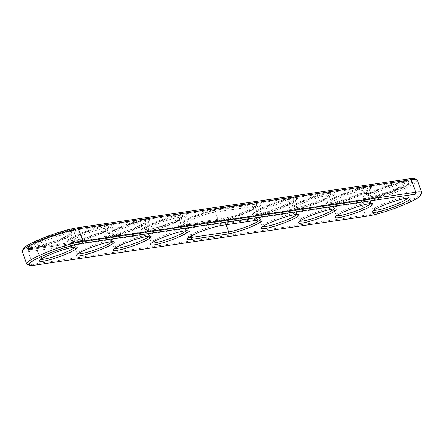 <?xml version="1.0" encoding="UTF-8"?>
<svg xmlns="http://www.w3.org/2000/svg" width="444" height="444" viewBox="0 0 444 444"><rect width="100%" height="100%" fill="white"/><g stroke="black" fill="none" stroke-linecap="round" stroke-linejoin="round"><path stroke-width="0.33" stroke-dasharray="2.22 1.67" d="M421.717 193.268A33.05 4.373 -19.6 0 1 399.106 205.222A33.05 4.373 -19.6 0 1 365.579 215.212L32.684 264.269A33.05 4.373 -19.6 0 1 27.112 264.297M417.36 180.153A33.05 4.373 -19.6 0 1 396.653 191.963A33.05 4.373 -19.6 0 1 361.139 202.747L28.244 251.804A33.05 4.373 -19.6 0 1 22.2 251.382M414.885 178.771A31.463 4.163 -19.6 0 1 397.474 189.693A31.463 4.163 -19.6 0 1 361.816 200.71L28.921 249.767A31.463 4.163 -19.6 0 1 23.243 248.751M188.733 237.484A18.509 2.448 -19.6 0 1 188.289 237.168A18.509 2.448 -19.6 0 1 188.339 236.802A18.509 2.448 -19.6 0 1 200.999 230.109A18.509 2.448 -19.6 0 1 219.774 224.514L256.765 219.064A18.509 2.448 -19.6 0 1 259.884 219.047A18.509 2.448 -19.6 0 1 260.151 219.303A18.509 2.448 -19.6 0 1 260.006 219.824M333.982 208.924A18.509 2.448 160.4 0 0 334.127 208.397A18.509 2.448 160.4 0 0 333.86 208.147A18.509 2.448 160.4 0 0 315.867 212.299A18.509 2.448 160.4 0 0 299.3 220.452A18.509 2.448 160.4 0 0 299.256 220.812A18.509 2.448 160.4 0 0 299.694 221.129M370.973 203.469A18.509 2.448 160.4 0 0 371.112 202.947A18.509 2.448 160.4 0 0 370.845 202.697A18.509 2.448 160.4 0 0 352.858 206.849A18.509 2.448 160.4 0 0 336.291 215.001A18.509 2.448 160.4 0 0 336.241 215.362A18.509 2.448 160.4 0 0 336.685 215.679M149.04 236.175A18.509 2.448 160.4 0 0 149.184 235.653A18.509 2.448 160.4 0 0 148.918 235.398A18.509 2.448 160.4 0 0 130.93 239.555A18.509 2.448 160.4 0 0 114.363 247.708A18.509 2.448 160.4 0 0 114.313 248.068A18.509 2.448 160.4 0 0 114.757 248.385M112.055 241.625A18.509 2.448 160.4 0 0 112.193 241.103A18.509 2.448 160.4 0 0 111.932 240.853A18.509 2.448 160.4 0 0 93.939 245.005A18.509 2.448 160.4 0 0 77.373 253.158A18.509 2.448 160.4 0 0 77.328 253.518A18.509 2.448 160.4 0 0 77.767 253.835M75.064 247.08A18.509 2.448 160.4 0 0 75.208 246.553A18.509 2.448 160.4 0 0 74.942 246.303A18.509 2.448 160.4 0 0 56.954 250.455A18.509 2.448 160.4 0 0 40.382 258.608A18.509 2.448 160.4 0 0 40.337 258.969A18.509 2.448 160.4 0 0 40.781 259.285M186.03 230.725A18.509 2.448 160.4 0 0 186.175 230.203A18.509 2.448 160.4 0 0 185.908 229.948A18.509 2.448 160.4 0 0 167.915 234.105A18.509 2.448 160.4 0 0 151.349 242.258A18.509 2.448 160.4 0 0 151.304 242.618A18.509 2.448 160.4 0 0 151.743 242.935M407.958 198.018A18.509 2.448 160.4 0 0 408.103 197.497A18.509 2.448 160.4 0 0 407.836 197.247A18.509 2.448 160.4 0 0 389.843 201.398A18.509 2.448 160.4 0 0 373.276 209.551A18.509 2.448 160.4 0 0 373.232 209.912A18.509 2.448 160.4 0 0 373.67 210.228M296.997 214.374A18.509 2.448 160.4 0 0 297.136 213.847A18.509 2.448 160.4 0 0 296.87 213.597A18.509 2.448 160.4 0 0 278.882 217.754A18.509 2.448 160.4 0 0 262.315 225.902A18.509 2.448 160.4 0 0 262.265 226.268A18.509 2.448 160.4 0 0 262.709 226.584M365.029 199.239L32.135 248.296A27.234 3.602 -19.6 0 1 27.151 247.946A27.234 3.602 -19.6 0 1 44.211 238.217A27.234 3.602 -19.6 0 1 73.476 229.332L406.371 180.275A27.234 3.602 -19.6 0 1 411.355 180.619A27.234 3.602 -19.6 0 1 394.294 190.354A27.234 3.602 -19.6 0 1 365.029 199.239L365.379 200.227A27.234 3.602 -19.6 0 0 394.644 191.342A27.234 3.602 -19.6 0 0 411.705 181.607L411.355 180.619M226.107 224.764L224.226 219.486L187.235 224.936A18.509 2.448 -19.6 0 1 184.116 224.953A18.509 2.448 -19.6 0 1 183.849 224.697A18.509 2.448 -19.6 0 1 195.449 218.082A18.509 2.448 -19.6 0 1 215.334 212.049L252.325 206.599A18.509 2.448 -19.6 0 1 255.711 206.832A18.509 2.448 -19.6 0 1 255.661 207.198A18.509 2.448 -19.6 0 1 243.001 213.891A18.509 2.448 -19.6 0 1 224.226 219.486L222.494 218.559A20.091 2.658 160.4 0 0 248.99 209.901A20.091 2.658 160.4 0 0 256.626 205.211A20.091 2.658 160.4 0 0 253.002 204.562L252.325 206.599L256.765 219.064L258.497 219.991M322.605 200.61A18.509 2.448 160.4 0 0 329.637 196.292A18.509 2.448 160.4 0 0 329.687 195.932A18.509 2.448 160.4 0 0 311.427 199.833A18.509 2.448 160.4 0 0 294.816 208.347A18.509 2.448 160.4 0 0 295.082 208.602A18.509 2.448 160.4 0 0 322.605 200.61M359.596 195.16A18.509 2.448 160.4 0 0 366.627 190.842A18.509 2.448 160.4 0 0 366.672 190.482A18.509 2.448 160.4 0 0 348.418 194.383A18.509 2.448 160.4 0 0 331.807 202.897A18.509 2.448 160.4 0 0 332.068 203.147A18.509 2.448 160.4 0 0 359.596 195.16M137.668 227.866A18.509 2.448 160.4 0 0 144.7 223.548A18.509 2.448 160.4 0 0 144.744 223.188A18.509 2.448 160.4 0 0 126.49 227.089A18.509 2.448 160.4 0 0 109.873 235.603A18.509 2.448 160.4 0 0 110.14 235.853A18.509 2.448 160.4 0 0 137.668 227.866M100.677 233.316A18.509 2.448 160.4 0 0 107.709 228.999A18.509 2.448 160.4 0 0 107.759 228.638A18.509 2.448 160.4 0 0 89.499 232.539A18.509 2.448 160.4 0 0 72.888 241.053A18.509 2.448 160.4 0 0 73.155 241.303A18.509 2.448 160.4 0 0 100.677 233.316M63.692 238.767A18.509 2.448 160.4 0 0 70.724 234.449A18.509 2.448 160.4 0 0 70.768 234.088A18.509 2.448 160.4 0 0 52.514 237.99A18.509 2.448 160.4 0 0 35.897 246.503A18.509 2.448 160.4 0 0 36.164 246.753A18.509 2.448 160.4 0 0 63.692 238.767M174.653 222.416A18.509 2.448 160.4 0 0 181.685 218.098A18.509 2.448 160.4 0 0 181.735 217.732A18.509 2.448 160.4 0 0 163.475 221.639A18.509 2.448 160.4 0 0 146.864 230.153A18.509 2.448 160.4 0 0 147.131 230.403A18.509 2.448 160.4 0 0 174.653 222.416M396.586 189.71A18.509 2.448 160.4 0 0 403.618 185.392A18.509 2.448 160.4 0 0 403.663 185.031A18.509 2.448 160.4 0 0 385.409 188.933A18.509 2.448 160.4 0 0 368.792 197.447A18.509 2.448 160.4 0 0 369.058 197.697A18.509 2.448 160.4 0 0 396.586 189.71M285.62 206.066A18.509 2.448 160.4 0 0 292.651 201.743A18.509 2.448 160.4 0 0 292.696 201.382A18.509 2.448 160.4 0 0 274.442 205.283A18.509 2.448 160.4 0 0 257.825 213.797A18.509 2.448 160.4 0 0 258.092 214.052A18.509 2.448 160.4 0 0 285.62 206.066M32.135 248.296L32.484 249.284A27.234 3.602 -19.6 0 1 27.506 248.934A27.234 3.602 -19.6 0 1 44.567 239.199A27.234 3.602 -19.6 0 1 73.832 230.319L406.726 181.263A27.234 3.602 -19.6 0 1 411.705 181.607M32.484 249.284L365.379 200.227M221.506 225.441L219.774 224.514L215.334 212.049L216.012 210.012A20.091 2.658 160.4 0 0 193.24 217.049A20.091 2.658 160.4 0 0 182.118 224.026A20.091 2.658 160.4 0 0 185.503 224.009L222.494 218.559M216.012 210.012L253.002 204.562M322.966 199.001A20.091 2.658 160.4 0 0 330.602 194.311A20.091 2.658 160.4 0 0 310.833 198.152A20.091 2.658 160.4 0 0 293.084 207.67A20.091 2.658 160.4 0 0 322.966 199.001M359.956 193.551A20.091 2.658 160.4 0 0 367.588 188.861A20.091 2.658 160.4 0 0 347.819 192.702A20.091 2.658 160.4 0 0 330.07 202.22A20.091 2.658 160.4 0 0 359.956 193.551M138.029 226.257A20.091 2.658 160.4 0 0 145.66 221.567A20.091 2.658 160.4 0 0 125.891 225.408A20.091 2.658 160.4 0 0 108.142 234.926A20.091 2.658 160.4 0 0 138.029 226.257M101.038 231.707A20.091 2.658 160.4 0 0 108.675 227.017A20.091 2.658 160.4 0 0 88.905 230.858A20.091 2.658 160.4 0 0 71.151 240.376A20.091 2.658 160.4 0 0 101.038 231.707M64.053 237.157A20.091 2.658 160.4 0 0 71.684 232.467A20.091 2.658 160.4 0 0 51.915 236.308A20.091 2.658 160.4 0 0 34.166 245.826A20.091 2.658 160.4 0 0 64.053 237.157M175.014 220.807A20.091 2.658 160.4 0 0 182.651 216.117A20.091 2.658 160.4 0 0 162.881 219.958A20.091 2.658 160.4 0 0 145.127 229.476A20.091 2.658 160.4 0 0 175.014 220.807M396.942 188.101A20.091 2.658 160.4 0 0 404.578 183.411A20.091 2.658 160.4 0 0 384.809 187.251A20.091 2.658 160.4 0 0 367.06 196.77A20.091 2.658 160.4 0 0 396.942 188.101M285.98 204.451A20.091 2.658 160.4 0 0 293.612 199.761A20.091 2.658 160.4 0 0 273.843 203.607A20.091 2.658 160.4 0 0 256.094 213.126A20.091 2.658 160.4 0 0 285.98 204.451M66.772 237.795A24.326 3.219 160.4 0 0 76.074 231.64A24.326 3.219 160.4 0 0 52.081 236.769A24.326 3.219 160.4 0 0 30.242 247.963A24.326 3.219 160.4 0 0 43.301 246.326A24.326 3.219 160.4 0 0 66.772 237.795M103.757 232.345A24.326 3.219 160.4 0 0 113.059 226.19A24.326 3.219 160.4 0 0 89.066 231.318A24.326 3.219 160.4 0 0 67.233 242.507A24.326 3.219 160.4 0 0 80.286 240.87A24.326 3.219 160.4 0 0 103.757 232.345M140.748 226.895A24.326 3.219 160.4 0 0 150.05 220.74A24.326 3.219 160.4 0 0 126.057 225.868A24.326 3.219 160.4 0 0 104.218 237.057A24.326 3.219 160.4 0 0 117.277 235.42A24.326 3.219 160.4 0 0 140.748 226.895M177.733 221.445A24.326 3.219 160.4 0 0 187.035 215.29A24.326 3.219 160.4 0 0 163.042 220.418A24.326 3.219 160.4 0 0 141.209 231.607A24.326 3.219 160.4 0 0 154.262 229.97A24.326 3.219 160.4 0 0 177.733 221.445M364.913 194.095L365.595 194.128L364.913 194.095M365.479 193.862L365.856 193.817L365.223 194.056L365.595 194.128L365.479 193.862M365.273 194.061L365.945 194.067L365.273 194.061M365.595 193.645L367.027 193.129L365.49 193.678L365.706 194.183L367.116 193.373L365.579 193.928L365.784 194.133M365.956 193.862L365.567 194.011L366.306 194.011L365.651 194.25L365.9 193.862L366.045 194.106M365.9 193.95L366.589 193.978L365.9 193.95M367.399 193.584L366.777 194.095L367.488 193.834M366.394 193.878L367.06 193.634L366.505 194.133M367.743 193.534L367.149 193.767L367.832 193.778M368.187 193.467L367.682 193.701L368.476 193.429L367.821 193.651L368.276 193.717L367.771 193.945L368.276 193.717M368.681 193.395L368.226 193.623L368.77 193.645M368.448 193.562L368.847 193.751L368.537 193.806M368.864 193.662L369.025 193.34L368.87 193.662M251.709 210.539A24.326 3.219 160.4 0 0 261.011 204.39A24.326 3.219 160.4 0 0 256.565 204.079L219.575 209.529A24.326 3.219 160.4 0 0 193.434 217.46A24.326 3.219 160.4 0 0 178.194 226.157A24.326 3.219 160.4 0 0 182.645 226.468L219.636 221.018A24.326 3.219 160.4 0 0 251.709 210.539M288.7 205.089A24.326 3.219 160.4 0 0 298.002 198.934A24.326 3.219 160.4 0 0 274.009 204.068A24.326 3.219 160.4 0 0 252.17 215.257A24.326 3.219 160.4 0 0 265.229 213.62A24.326 3.219 160.4 0 0 288.7 205.089M325.685 199.639A24.326 3.219 160.4 0 0 334.987 193.484A24.326 3.219 160.4 0 0 310.994 198.612A24.326 3.219 160.4 0 0 289.161 209.807A24.326 3.219 160.4 0 0 302.214 208.169A24.326 3.219 160.4 0 0 325.685 199.639M362.676 194.189A24.326 3.219 160.4 0 0 371.978 188.034A24.326 3.219 160.4 0 0 347.985 193.162A24.326 3.219 160.4 0 0 326.151 204.357A24.326 3.219 160.4 0 0 339.205 202.714A24.326 3.219 160.4 0 0 362.676 194.189M364.752 193.617L363.703 194.011L364.835 193.862M365.146 193.556L364.535 193.839L365.234 193.806M364.79 194.061L365.212 193.567L364.807 194.039L365.656 193.762L364.807 194.039M367.31 193.084L366.294 193.839L367.399 193.334M367.543 193.051L366.888 193.49L367.543 193.051L368.065 193.257L366.977 193.739L368.27 192.946L367.998 193.456L368.159 192.979M367.915 193.207L367.632 193.301M369.613 192.746L368.065 193.318L369.613 192.746L368.803 193.712L368.148 193.567L369.702 192.996M370.241 192.69L368.992 193.179L369.824 192.718L370.363 192.635L370.329 192.94L369.081 193.429L370.329 192.94M372.805 192.158L370.424 193.09L372.466 192.191L372.893 192.407L372.605 192.679L370.507 193.334L372.893 192.407M399.661 188.739A24.326 3.219 160.4 0 0 408.963 182.584A24.326 3.219 160.4 0 0 384.97 187.712A24.326 3.219 160.4 0 0 363.137 198.901A24.326 3.219 160.4 0 0 376.19 197.264A24.326 3.219 160.4 0 0 399.661 188.739M219.636 221.018L219.281 220.03L182.295 225.48A24.326 3.219 -19.6 0 1 177.844 225.169A24.326 3.219 -19.6 0 1 193.084 216.478A24.326 3.219 -19.6 0 1 219.225 208.541L256.21 203.091A24.326 3.219 160.4 0 1 260.661 203.402L261.011 204.39M219.281 220.03A24.326 3.219 160.4 0 0 251.359 209.551A24.326 3.219 160.4 0 0 260.661 203.402M325.335 198.651A24.326 3.219 160.4 0 0 334.637 192.496A24.326 3.219 160.4 0 0 310.645 197.63A24.326 3.219 160.4 0 0 288.811 208.819A24.326 3.219 160.4 0 0 301.865 207.182A24.326 3.219 160.4 0 0 325.335 198.651M362.321 193.201A24.326 3.219 160.4 0 0 371.628 187.046A24.326 3.219 160.4 0 0 347.63 192.174A24.326 3.219 160.4 0 0 325.796 203.369A24.326 3.219 160.4 0 0 338.85 201.726A24.326 3.219 160.4 0 0 362.321 193.201M140.393 225.907A24.326 3.219 160.4 0 0 149.695 219.752A24.326 3.219 160.4 0 0 125.702 224.88A24.326 3.219 160.4 0 0 103.868 236.069A24.326 3.219 160.4 0 0 116.922 234.432A24.326 3.219 160.4 0 0 140.393 225.907M103.408 231.357A24.326 3.219 160.4 0 0 112.709 225.202A24.326 3.219 160.4 0 0 88.717 230.331A24.326 3.219 160.4 0 0 66.878 241.525A24.326 3.219 160.4 0 0 79.937 239.882A24.326 3.219 160.4 0 0 103.408 231.357M66.417 236.807A24.326 3.219 160.4 0 0 75.719 230.652A24.326 3.219 160.4 0 0 51.726 235.781A24.326 3.219 160.4 0 0 29.892 246.975A24.326 3.219 160.4 0 0 42.946 245.338A24.326 3.219 160.4 0 0 66.417 236.807M177.384 220.457A24.326 3.219 160.4 0 0 186.685 214.302A24.326 3.219 160.4 0 0 162.693 219.43A24.326 3.219 160.4 0 0 140.859 230.619A24.326 3.219 160.4 0 0 153.913 228.982A24.326 3.219 160.4 0 0 177.384 220.457M399.311 187.751A24.326 3.219 160.4 0 0 408.613 181.596A24.326 3.219 160.4 0 0 384.621 186.724A24.326 3.219 160.4 0 0 362.787 197.913A24.326 3.219 160.4 0 0 375.84 196.276A24.326 3.219 160.4 0 0 399.311 187.751M288.345 204.101A24.326 3.219 160.4 0 0 297.652 197.952A24.326 3.219 160.4 0 0 273.654 203.08A24.326 3.219 160.4 0 0 251.82 214.269A24.326 3.219 160.4 0 0 264.874 212.632A24.326 3.219 160.4 0 0 288.345 204.101M365.345 193.662L365.534 194.139L365.062 194.328L365.456 194.15M364.968 193.773L364.974 194.084L365.429 193.906M365.312 193.712L365.479 194.217M365.928 193.634L366.056 194.183L366.5 193.989L366.134 194.172M367.826 193.051L367.898 193.601L368.664 193.234L367.255 193.695L368.248 193.229M368.836 192.874L367.998 193.456M368.925 193.118L368.004 193.567M369.447 192.813L369.613 193.301L370.257 193.19L369.613 193.301M370.929 192.602L369.946 193.179L371.018 192.846M367.51 193.911L367.837 193.8L367.293 193.739M365.368 193.9L365.135 194.283M366.045 193.923L366.444 194M366.356 193.756L366.122 194.139M364.407 193.706L364.319 194.034M365.24 193.578L364.957 194M365.046 193.723L365.418 193.556M371.922 192.435L371.795 192.746M371.706 192.502L371.556 192.829M371.473 192.585L371.339 192.924M371.251 192.679L371.173 193.007M371.09 192.763L371.095 193.068M371.006 192.818L371.106 193.101M371.301 192.813L371.611 192.99M371.523 192.746L371.844 192.907M371.756 192.663L372.061 192.818M28.921 249.767L28.244 251.804L32.684 264.269L34.416 265.201M361.816 200.71L361.139 202.747L365.579 215.212L367.31 216.139M191.175 235.997L187.235 224.936L185.503 224.009M73.476 229.332L73.832 230.319M406.371 180.275L406.726 181.263M256.565 204.079L256.21 203.091M219.575 209.529L219.225 208.541M182.645 226.468L182.295 225.48M259.884 219.047L261.882 219.974M188.339 236.802L187.374 238.789M299.3 220.452L298.34 222.433M333.86 208.147L335.858 209.074M336.291 215.001L335.325 216.983M370.845 202.697L372.849 203.624M114.363 247.708L113.398 249.689M148.918 235.398L150.916 236.33M77.373 253.158L76.412 255.139M111.932 240.853L113.93 241.78M40.382 258.608L39.422 260.589M74.942 246.303L76.94 247.23M151.349 242.258L150.388 244.239M185.908 229.948L187.906 230.874M373.276 209.551L372.316 211.533M407.836 197.247L409.834 198.174M262.315 225.902L261.35 227.883M296.87 213.597L298.873 214.524M260.151 219.303L255.711 206.832M188.289 237.168L183.849 224.697M334.127 208.397L329.687 195.932M299.256 220.812L294.816 208.347M371.112 202.947L366.672 190.482M336.241 215.362L331.807 202.897M149.184 235.653L144.744 223.188M114.313 248.068L109.873 235.603M112.193 241.103L107.759 228.638M77.328 253.518L72.888 241.053M75.208 246.553L70.768 234.088M40.337 258.969L35.897 246.503M186.175 230.203L181.735 217.732M151.304 242.618L146.864 230.153M408.103 197.497L403.663 185.031M373.232 209.912L368.792 197.447M297.136 213.847L292.696 201.382M262.265 226.268L257.825 213.797M27.506 248.934L27.151 247.946M255.661 207.198L256.626 205.211M184.116 224.953L182.118 224.026M329.637 196.292L330.602 194.311M295.082 208.602L293.084 207.67M366.627 190.842L367.588 188.861M332.068 203.147L330.07 202.22M144.7 223.548L145.66 221.567M110.14 235.853L108.142 234.926M107.709 228.999L108.675 227.017M73.155 241.303L71.151 240.376M70.724 234.449L71.684 232.467M36.164 246.753L34.166 245.826M181.685 218.098L182.651 216.117M147.131 230.403L145.127 229.476M403.618 185.392L404.578 183.411M369.058 197.697L367.06 196.77M292.651 201.743L293.612 199.761M258.092 214.052L256.094 213.126M29.892 246.975L30.242 247.963M75.719 230.652L76.074 231.64M66.878 241.525L67.233 242.507M112.709 225.202L113.059 226.19M103.868 236.069L104.218 237.057M149.695 219.752L150.05 220.74M140.859 230.619L141.209 231.607M186.685 214.302L187.035 215.29M177.844 225.169L178.194 226.157M251.82 214.269L252.17 215.257M297.652 197.952L298.002 198.934M288.811 208.819L289.161 209.807M334.637 192.496L334.987 193.484M325.796 203.369L326.151 204.357M371.628 187.046L371.978 188.034M362.787 197.913L363.137 198.901M408.613 181.596L408.963 182.584"/><path stroke-width="0.67" d="M29.115 265.229L27.112 264.297A33.05 4.373 -19.6 0 1 26.64 263.847A33.05 4.373 -19.6 0 1 47.347 252.037A33.05 4.373 -19.6 0 1 82.862 241.253L415.756 192.197A33.05 4.373 -19.6 0 1 421.8 192.618A33.05 4.373 -19.6 0 1 421.717 193.268L420.757 195.249A31.463 4.163 -19.6 0 1 399.228 206.627A31.463 4.163 -19.6 0 1 367.31 216.139L34.416 265.201A31.463 4.163 -19.6 0 1 29.115 265.229A31.463 4.163 -19.6 0 1 46.526 254.307A31.463 4.163 -19.6 0 1 82.184 243.29L415.079 194.233A31.463 4.163 -19.6 0 1 420.757 195.249M26.64 263.847L22.2 251.382A33.05 4.373 -19.6 0 1 22.283 250.732A33.05 4.373 -19.6 0 1 44.894 238.778A33.05 4.373 -19.6 0 1 78.422 228.788L411.316 179.731A33.05 4.373 -19.6 0 1 416.888 179.703A33.05 4.373 -19.6 0 1 417.36 180.153L421.8 192.618M227.988 233.988A20.091 2.658 -19.6 0 0 254.484 225.33A20.091 2.658 -19.6 0 0 261.882 219.974A20.091 2.658 -19.6 0 0 258.497 219.991L221.506 225.441A20.091 2.658 -19.6 0 0 195.01 234.099A20.091 2.658 -19.6 0 0 187.374 238.789A20.091 2.658 -19.6 0 0 190.998 239.438L227.988 233.988L228.666 231.951L191.675 237.401A18.509 2.448 -19.6 0 1 188.733 237.484M305.971 217.743A20.091 2.658 -19.6 0 1 335.858 209.074A20.091 2.658 -19.6 0 1 328.46 214.43A20.091 2.658 -19.6 0 1 307.947 221.784A20.091 2.658 -19.6 0 1 298.34 222.433A20.091 2.658 -19.6 0 1 305.971 217.743M342.962 212.293A20.091 2.658 -19.6 0 1 372.849 203.624A20.091 2.658 -19.6 0 1 365.451 208.98A20.091 2.658 -19.6 0 1 344.938 216.333A20.091 2.658 -19.6 0 1 335.325 216.983A20.091 2.658 -19.6 0 1 342.962 212.293M121.034 244.999A20.091 2.658 -19.6 0 1 150.916 236.33A20.091 2.658 -19.6 0 1 143.523 241.686A20.091 2.658 -19.6 0 1 123.005 249.034A20.091 2.658 -19.6 0 1 113.398 249.689A20.091 2.658 -19.6 0 1 121.034 244.999M84.044 250.449A20.091 2.658 -19.6 0 1 113.93 241.78A20.091 2.658 -19.6 0 1 106.532 247.136A20.091 2.658 -19.6 0 1 86.019 254.484A20.091 2.658 -19.6 0 1 76.412 255.139A20.091 2.658 -19.6 0 1 84.044 250.449M47.058 255.899A20.091 2.658 -19.6 0 1 76.94 247.23A20.091 2.658 -19.6 0 1 69.547 252.586A20.091 2.658 -19.6 0 1 49.029 259.94A20.091 2.658 -19.6 0 1 39.422 260.589A20.091 2.658 -19.6 0 1 47.058 255.899M158.02 239.549A20.091 2.658 -19.6 0 1 187.906 230.874A20.091 2.658 -19.6 0 1 180.508 236.236A20.091 2.658 -19.6 0 1 159.995 243.584A20.091 2.658 -19.6 0 1 150.388 244.239A20.091 2.658 -19.6 0 1 158.02 239.549M402.436 203.53A20.091 2.658 -19.6 0 1 381.923 210.878A20.091 2.658 -19.6 0 1 372.316 211.533A20.091 2.658 -19.6 0 1 379.947 206.843A20.091 2.658 -19.6 0 1 409.834 198.174A20.091 2.658 -19.6 0 1 402.436 203.53M268.986 223.193A20.091 2.658 -19.6 0 1 298.873 214.524A20.091 2.658 -19.6 0 1 291.475 219.88A20.091 2.658 -19.6 0 1 270.957 227.234A20.091 2.658 -19.6 0 1 261.35 227.883A20.091 2.658 -19.6 0 1 268.986 223.193M22.283 250.732L23.243 248.751A31.463 4.163 -19.6 0 1 44.772 237.374A31.463 4.163 -19.6 0 1 76.69 227.861L409.584 178.799A31.463 4.163 -19.6 0 1 414.885 178.771L416.888 179.703M260.006 219.824A18.509 2.448 -19.6 0 1 247.025 226.518A18.509 2.448 -19.6 0 1 228.666 231.951L226.107 224.764M299.694 221.129A18.509 2.448 160.4 0 0 327.045 213.081A18.509 2.448 160.4 0 0 333.982 208.924M336.685 215.679A18.509 2.448 160.4 0 0 364.036 207.631A18.509 2.448 160.4 0 0 370.973 203.469M114.757 248.385A18.509 2.448 160.4 0 0 142.108 240.337A18.509 2.448 160.4 0 0 149.04 236.175M77.767 253.835A18.509 2.448 160.4 0 0 105.117 245.787A18.509 2.448 160.4 0 0 112.055 241.625M40.781 259.285A18.509 2.448 160.4 0 0 68.132 251.237A18.509 2.448 160.4 0 0 75.064 247.08M151.743 242.935A18.509 2.448 160.4 0 0 179.093 234.882A18.509 2.448 160.4 0 0 186.03 230.725M373.67 210.228A18.509 2.448 160.4 0 0 401.021 202.181A18.509 2.448 160.4 0 0 407.958 198.018M262.709 226.584A18.509 2.448 160.4 0 0 290.06 218.531A18.509 2.448 160.4 0 0 296.997 214.374M76.69 227.861L78.422 228.788L82.862 241.253L82.184 243.29M409.584 178.799L411.316 179.731L415.756 192.197L415.079 194.233M190.998 239.438L191.675 237.401L191.175 235.997"/></g></svg>
